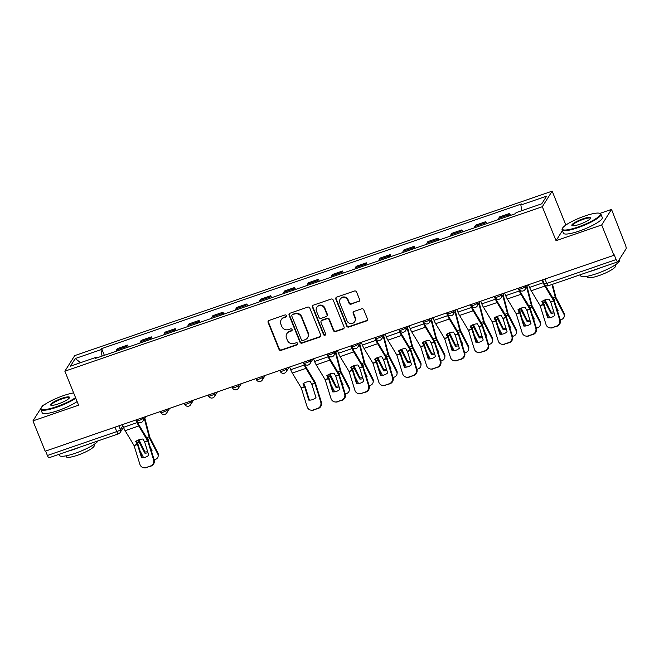 <?xml version="1.0" encoding="UTF-8"?>
<svg xmlns="http://www.w3.org/2000/svg" width="659" height="659" viewBox="0 0 659 659"><rect width="100%" height="100%" fill="white"/><g stroke="black" fill="none" stroke-linecap="round" stroke-linejoin="round"><path stroke-width="0.99" d="M286.459 315.636A1.153 1.087 -147.7 0 0 284.985 314.953L269.012 320.455A1.647 1.557 -147.7 0 0 268.114 322.465L278.988 349.385A1.647 1.557 -147.7 0 0 281.096 350.366L297.069 344.863A1.153 1.087 -147.7 0 0 297.695 343.454A1.153 1.087 -147.7 0 0 296.221 342.771L294.153 343.479A5.264 4.984 -147.7 0 1 287.406 340.357L286.5 338.108A5.264 4.984 -147.7 0 1 289.383 331.666L291.443 330.958A1.153 1.087 -147.7 0 0 292.077 329.549A1.153 1.087 -147.7 0 0 290.603 328.857L288.535 329.574A5.264 4.984 -147.7 0 1 281.788 326.444L280.882 324.203A5.264 4.984 -147.7 0 1 283.757 317.753L285.825 317.045A1.153 1.087 -147.7 0 0 286.459 315.636M358.718 301.558A1.647 1.557 -147.7 0 0 359.616 299.548L356.568 291.995A1.647 1.557 -147.7 0 0 354.46 291.014L336.724 297.127A1.647 1.557 -147.7 0 0 335.826 299.137L346.7 326.065A1.647 1.557 -147.7 0 0 348.809 327.037L366.544 320.933A1.647 1.557 -147.7 0 0 367.442 318.915L363.76 309.796A1.647 1.557 -147.7 0 0 361.651 308.816L354.064 311.427A1.647 1.557 -147.7 0 0 353.166 313.445L354.987 317.967A4.399 4.168 -147.7 0 1 350.629 323.553A4.399 4.168 -147.7 0 1 346.947 320.735L339.789 303.016A4.399 4.168 -147.7 0 1 344.146 297.431A4.399 4.168 -147.7 0 1 347.828 300.24L349.023 303.198A1.647 1.557 -147.7 0 0 351.132 304.178L359.007 301.105A1.647 1.557 -147.7 0 0 359.633 300.702M542.316 206.712L556.048 240.692L601.683 224.974L613.933 255.297L45.199 451.217L32.95 420.895L78.586 405.178L64.854 371.198L542.316 206.712L552.16 191.143L74.698 355.621L64.854 371.198M309.821 308.099A1.647 1.557 -147.7 0 0 307.712 307.119L289.976 313.231A1.647 1.557 -147.7 0 0 289.079 315.241L299.96 342.161A1.647 1.557 -147.7 0 0 302.061 343.141L319.804 337.029A1.647 1.557 -147.7 0 0 320.702 335.019L309.821 308.099M313.354 305.175L331.09 299.071A1.647 1.557 -147.7 0 1 333.199 300.043L344.072 326.971A1.647 1.557 -147.7 0 1 343.174 328.981L335.579 331.592A1.647 1.557 -147.7 0 1 333.479 330.62L329.063 319.697A1.647 1.557 -147.7 0 0 326.955 318.725L321.921 320.455A1.647 1.557 -147.7 0 0 321.024 322.473L325.612 333.833A1.153 1.087 -147.7 0 1 324.475 335.299A1.153 1.087 -147.7 0 1 323.511 334.558L312.457 307.193A1.647 1.557 -147.7 0 1 313.354 305.175M601.683 224.974L611.519 209.397L625.391 244.901A3.353 0.857 71 0 1 626.05 248.855L617.928 261.705A3.353 0.857 71 0 1 617.788 261.821L548.42 285.718A3.353 0.857 -109 0 1 546.756 283.461L616.124 259.564A3.353 0.857 71 0 0 617.788 261.821M44.392 404.766L42.794 405.318L32.95 420.895M565.859 225.057L552.16 191.143M611.519 209.397L599.847 213.417M613.933 255.297L614.221 254.844L616.124 259.564M49.203 457.626A3.353 0.857 -109 0 1 49.063 457.75A3.353 0.857 -109 0 1 47.399 455.484L116.767 431.587A3.353 0.651 -22 0 0 120.399 429.627L122.846 425.763M45.611 451.077L47.399 455.484M126.281 347.763A7.702 1.969 -109 0 1 126.569 346.486L116.462 349.97A7.702 1.969 71 0 0 116.173 351.239M116.462 349.97L117.335 348.586L127.442 345.102L128.241 347.087M126.569 346.486L127.442 345.102M152.13 338.858L151.331 336.873L141.224 340.357L140.351 341.741A7.702 1.969 71 0 0 140.062 343.009M150.17 339.533A7.702 1.969 -109 0 1 150.458 338.256L151.331 336.873M176.019 330.629L175.22 328.643L165.112 332.128L164.239 333.512A7.702 1.969 71 0 0 163.951 334.78M174.058 331.304A7.702 1.969 -109 0 1 174.347 330.027L175.22 328.643M199.908 322.399L199.109 320.414L189.001 323.898L188.128 325.282A7.702 1.969 71 0 0 187.84 326.551M197.947 323.075A7.702 1.969 -109 0 1 198.235 321.798L199.109 320.414M223.796 314.17L222.997 312.185L212.89 315.669L212.017 317.053A7.702 1.969 71 0 0 211.728 318.322M221.836 314.845A7.702 1.969 -109 0 1 222.124 313.569L222.997 312.185M247.685 305.941L246.886 303.956L236.779 307.44L235.906 308.824A7.702 1.969 71 0 0 235.617 310.092M245.725 306.616A7.702 1.969 -109 0 1 246.013 305.339L246.886 303.956M271.574 297.711L270.775 295.726L260.667 299.211L259.794 300.595A7.702 1.969 71 0 0 259.506 301.863M269.613 298.387A7.702 1.969 -109 0 1 269.902 297.11L270.775 295.726M295.463 289.482L294.664 287.497L284.556 290.981L283.683 292.365A7.702 1.969 71 0 0 283.395 293.634M293.502 290.158A7.702 1.969 -109 0 1 293.79 288.881L294.664 287.497M319.351 281.253L318.552 279.268L308.445 282.752L307.572 284.136A7.702 1.969 71 0 0 307.283 285.405M317.391 281.928A7.702 1.969 -109 0 1 317.679 280.652L318.552 279.268M343.24 273.024L342.441 271.038L332.334 274.523L331.461 275.907A7.702 1.969 71 0 0 331.172 277.175M341.28 273.699A7.702 1.969 -109 0 1 341.568 272.422L342.441 271.038M367.129 264.794L366.33 262.809L356.222 266.294L355.349 267.678A7.702 1.969 71 0 0 355.061 268.946M365.168 265.47A7.702 1.969 -109 0 1 365.457 264.193L366.33 262.809M391.018 256.565L390.219 254.58L380.111 258.064L379.238 259.448A7.702 1.969 71 0 0 378.95 260.717M389.057 257.241A7.702 1.969 -109 0 1 389.345 255.964L390.219 254.58M414.906 248.336L414.107 246.351L404 249.835L403.127 251.219A7.702 1.969 71 0 0 402.838 252.488M412.946 249.011A7.702 1.969 -109 0 1 413.234 247.735L414.107 246.351M438.795 240.107L437.996 238.121L427.889 241.606L427.016 242.99A7.702 1.969 71 0 0 426.727 244.258M436.835 240.782A7.702 1.969 -109 0 1 437.123 239.505L437.996 238.121M462.684 231.877L461.885 229.892L451.777 233.377L450.904 234.761A7.702 1.969 71 0 0 450.616 236.029M460.723 232.553A7.702 1.969 -109 0 1 461.012 231.276L461.885 229.892M486.573 223.648L485.774 221.663L475.666 225.147L474.793 226.531A7.702 1.969 71 0 0 474.505 227.8M484.612 224.324A7.702 1.969 -109 0 1 484.9 223.047L485.774 221.663M510.461 215.419L509.662 213.434L499.555 216.918L498.682 218.302A7.702 1.969 71 0 0 498.393 219.571M508.501 216.094A7.702 1.969 -109 0 1 508.789 214.818L509.662 213.434M96.7 357.952L96.156 357.302L70.431 366.165L75.25 358.537L100.975 349.674L102.046 356.107M521.796 210.674L520.857 205.031L521.533 203.96L101.651 348.611L100.975 349.674M520.857 205.031L546.583 196.168L541.764 203.796L516.038 212.659L515.363 213.722L95.481 358.372L96.156 357.302M556.048 240.692L562.407 230.625M104.353 355.316L101.651 348.611M75.25 358.537L80.555 362.681M286.492 316.369A1.153 1.087 -147.7 0 1 286.113 316.592L284.045 317.3A5.264 4.984 -147.7 0 0 281.533 319.277L281.245 319.73M286.863 333.643L287.151 333.19A5.264 4.984 -147.7 0 1 289.663 331.213L291.731 330.505A1.153 1.087 -147.7 0 0 292.11 330.274M268.386 320.859A1.647 1.557 -147.7 0 0 268.402 322.012L279.276 348.932A1.647 1.557 -147.7 0 0 281.385 349.913L297.357 344.41A1.153 1.087 -147.7 0 0 297.728 344.187M289.359 313.635A1.647 1.557 -147.7 0 0 289.367 314.788L300.24 341.708A1.647 1.557 -147.7 0 0 302.349 342.688L320.085 336.576A1.647 1.557 -147.7 0 0 320.711 336.172M292.481 314.755A1.153 1.087 -147.7 0 0 291.846 316.163L301.394 339.797A1.153 1.087 -147.7 0 0 302.868 340.481L305.051 339.731A5.264 4.984 -147.7 0 0 307.926 333.289L301.402 317.136A5.264 4.984 -147.7 0 0 294.655 314.005L292.769 314.302A1.153 1.087 -147.7 0 0 292.217 314.73L291.929 315.183M307.564 337.754L307.852 337.301A5.264 4.984 -147.7 0 0 308.214 332.828L307.926 333.289M292.769 314.302L294.944 313.552A5.264 4.984 -147.7 0 1 301.69 316.682L308.214 332.828M321.139 321.073L321.419 320.62A1.647 1.557 -147.7 0 1 322.21 320.002L327.243 318.264A1.647 1.557 -147.7 0 1 329.352 319.244L333.759 330.167A1.647 1.557 -147.7 0 0 335.868 331.139L343.463 328.528A1.647 1.557 -147.7 0 0 344.08 328.124M312.728 305.578A1.647 1.557 -147.7 0 0 312.737 306.74L323.8 334.105A1.153 1.087 -147.7 0 0 325.653 334.566M324.483 308.371A4.399 4.168 -147.7 0 0 316.748 307.407A4.399 4.168 -147.7 0 0 316.444 311.139L318.972 317.383A1.647 1.557 -147.7 0 0 321.073 318.363L326.114 316.625A1.647 1.557 -147.7 0 0 327.012 314.615L324.483 308.371L324.772 307.918A4.399 4.168 -147.7 0 0 317.037 306.954L316.748 307.407M326.897 316.007L327.185 315.554A1.647 1.557 -147.7 0 0 327.301 314.162L327.012 314.615M324.772 307.918L327.301 314.162M340.093 299.277L340.373 298.824A4.399 4.168 -147.7 0 1 348.117 299.787L349.311 302.745A1.647 1.557 -147.7 0 0 351.42 303.725L359.007 301.105M354.69 321.699L354.979 321.246A4.399 4.168 -147.7 0 0 355.275 317.514L354.987 317.967M353.438 311.831A1.647 1.557 -147.7 0 0 353.446 312.992L355.275 317.514M336.106 297.53A1.647 1.557 -147.7 0 0 336.115 298.684L346.988 325.604A1.647 1.557 -147.7 0 0 349.097 326.584L366.832 320.472A1.647 1.557 -147.7 0 0 367.458 320.068M138.958 439.767L144.955 451.967L144.856 453.153L139.238 442.321A2.512 0.643 -109 0 1 138.925 441.629A2.512 0.643 -109 0 1 138.538 440.467L138.406 439.965M144.815 418.053L149.865 437.403L157.863 452.832A5.025 4.209 4.8 0 1 158.275 454.834L158.176 456.02A5.025 4.209 -175.2 0 0 157.765 454.018L157.863 452.832M144.387 418.72L149.107 436.826A2.512 0.643 71 0 0 149.494 437.996A2.512 0.643 71 0 0 149.807 438.68L157.765 454.018M151.463 451.135A10.387 8.691 -175.2 0 0 152.056 450.674L150.227 447.156M144.931 434.874L144.749 434.19A10.387 9.613 120.8 0 0 144.51 434.182M158.176 456.02A5.025 4.209 -175.2 0 1 155.195 459.504L154.173 459.858M144.856 453.153A10.387 8.691 -175.2 0 0 147.995 452.749M139.972 450.69L143.58 457.651M144.955 451.967A10.387 8.691 -175.2 0 0 147.657 451.67M151.175 450.212A10.387 8.691 -175.2 0 0 151.644 449.883M144.659 442.008L142.904 439.034A10.387 7.702 178 0 0 138.991 439.751A10.387 7.702 178 0 0 135.705 441.514L137.426 444.388L141.561 457.717A10.387 9.967 96.4 0 0 148.761 455.237L144.659 442.008L147.723 440.953L153.531 459.685L154.14 459.751A5.025 4.827 96.4 0 1 151.026 466.102L150.417 466.037A5.025 4.827 -83.6 0 0 153.531 459.685M136.009 419.931L137.105 422.633A8.378 2.142 71 0 0 138.736 425.978L147.723 440.953M137.064 421.027L137.476 422.04A6.195 1.582 71 0 0 138.687 424.52L147.567 439.256A2.512 0.643 -109 0 1 148.061 440.261A2.512 0.643 -109 0 1 148.333 441.019L154.14 459.751M122.385 424.627L123.472 427.329A8.378 2.142 71 0 0 125.111 430.673L134.057 445.55L139.906 464.381A5.025 4.827 -83.6 0 0 145.977 467.569L150.417 466.037M142.155 457.741L138.069 444.553A2.512 0.643 71 0 0 137.797 443.795A2.512 0.643 71 0 0 137.311 442.79L136.281 441.093M145.977 467.569L151.026 466.102M146.586 467.635A5.025 4.827 96.4 0 1 144.543 467.857L143.934 467.791M73.619 392.896A20.437 3.962 -22 0 0 63.569 395.581A20.437 3.962 -22 0 0 41.196 407.905A20.437 3.962 -22 0 0 56.567 406.661A20.437 3.962 -22 0 0 75.53 397.624M75.769 398.217A20.94 4.061 158 0 1 56.666 407.254A20.94 4.061 158 0 1 40.833 409.42A20.94 4.061 158 0 1 40.916 408.522L41.196 407.905M58.313 403.893A10.214 1.977 158 0 1 50.924 405.236A10.214 1.977 158 0 1 61.814 398.349A10.214 1.977 158 0 1 69.5 397.731A10.214 1.977 158 0 1 58.313 403.893M69.286 398.077A9.712 1.886 -22 0 0 69.261 397.937A9.712 1.886 -22 0 0 61.913 398.942A9.712 1.886 -22 0 0 51.245 405.219A9.712 1.886 -22 0 0 51.32 405.334M98.067 440.863A20.94 4.061 158 0 1 75.258 453.268A20.94 4.061 158 0 1 59.425 455.443L58.98 454.331M79.706 447.189A20.94 4.061 158 0 1 73.717 449.463A20.94 4.061 158 0 1 68.075 451.201M93.875 444.561L94.237 445.451A15.075 2.924 158 0 1 77.68 455.188A15.075 2.924 158 0 1 66.279 456.745L65.916 455.855M77.128 401.57A20.94 4.061 158 0 1 58.017 410.606A20.94 4.061 158 0 1 42.192 412.773L40.833 409.42M577.828 227.091A20.437 3.962 -22 0 0 599.608 213.327A20.437 3.962 -22 0 0 584.821 216.012A20.437 3.962 -22 0 0 562.457 228.335A20.437 3.962 -22 0 0 577.828 227.091M599.608 213.327L600.242 213.574A20.94 4.061 158 0 1 600.926 214.167A20.94 4.061 158 0 1 577.927 227.684A20.94 4.061 158 0 1 562.094 229.851A20.94 4.061 158 0 1 562.176 228.953L562.457 228.335M579.574 224.324A10.214 1.977 158 0 1 572.185 225.666A10.214 1.977 158 0 1 583.075 218.78A10.214 1.977 158 0 1 590.761 218.162A10.214 1.977 158 0 1 579.574 224.324M590.546 218.508A9.712 1.886 -22 0 0 590.522 218.368A9.712 1.886 -22 0 0 583.174 219.373A9.712 1.886 -22 0 0 572.498 225.65A9.712 1.886 -22 0 0 572.572 225.765M619.271 259.58L619.518 260.181A20.94 4.061 158 0 1 596.519 273.699A20.94 4.061 158 0 1 580.686 275.874L580.241 274.762M600.959 267.62A20.94 4.061 158 0 1 594.978 269.893A20.94 4.061 158 0 1 589.335 271.632M615.135 264.992L615.498 265.882A15.075 2.924 158 0 1 598.94 275.619A15.075 2.924 158 0 1 587.54 277.184L587.177 276.286M600.926 214.167L602.277 217.519A20.94 4.061 158 0 1 579.277 231.037A20.94 4.061 158 0 1 563.453 233.204L562.094 229.851M330.06 373.925L336.065 386.133L335.966 387.319L330.348 376.487A2.512 0.643 -109 0 1 330.035 375.795A2.512 0.643 -109 0 1 329.648 374.633L329.516 374.131M335.925 352.219L340.975 371.569L348.973 386.998A5.025 4.209 4.8 0 1 349.385 388.999L349.286 390.186A5.025 4.209 -175.2 0 0 348.866 388.184L348.973 386.998M335.497 352.886L340.217 370.992A2.512 0.643 71 0 0 340.604 372.154A2.512 0.643 71 0 0 340.917 372.846L348.866 388.184M342.573 385.301A10.387 8.691 -175.2 0 0 343.166 384.84L341.337 381.314M336.032 369.04L335.859 368.356A10.387 9.613 120.8 0 0 335.612 368.34M349.286 390.186A5.025 4.209 -175.2 0 1 346.304 393.67L345.275 394.024M335.966 387.319A10.387 8.691 -175.2 0 0 339.097 386.915M331.082 384.848L334.69 391.817M336.065 386.133A10.387 8.691 -175.2 0 0 338.767 385.836M342.285 384.378A10.387 8.691 -175.2 0 0 342.754 384.049M353.949 365.696L359.954 377.904L359.855 379.09L354.237 368.257A2.512 0.643 -109 0 1 353.924 367.565A2.512 0.643 -109 0 1 353.537 366.404L353.405 365.902M359.814 343.99L364.864 363.34L372.862 378.768A5.025 4.209 4.8 0 1 373.274 380.77L373.175 381.956A5.025 4.209 -175.2 0 0 372.755 379.955L372.862 378.768M359.386 344.657L364.106 362.763A2.512 0.643 71 0 0 364.493 363.925A2.512 0.643 71 0 0 364.806 364.616L372.755 379.955M366.462 377.072A10.387 8.691 -175.2 0 0 367.055 376.61L365.226 373.085M359.921 360.811L359.748 360.127A10.387 9.613 120.8 0 0 359.501 360.111M373.175 381.956A5.025 4.209 -175.2 0 1 370.193 385.441L369.164 385.795M359.855 379.09A10.387 8.691 -175.2 0 0 362.985 378.686M354.97 376.618L358.578 383.587M359.954 377.904A10.387 8.691 -175.2 0 0 362.656 377.607M366.173 376.149A10.387 8.691 -175.2 0 0 366.643 375.819M377.838 357.466L383.843 369.674L383.744 370.86L378.126 360.028A2.512 0.643 -109 0 1 377.813 359.336A2.512 0.643 -109 0 1 377.426 358.175L377.294 357.672M383.703 335.761L388.752 355.11L396.751 370.539A5.025 4.209 4.8 0 1 397.163 372.541L397.064 373.727A5.025 4.209 -175.2 0 0 396.644 371.725L396.751 370.539M383.274 336.428L387.994 354.534A2.512 0.643 71 0 0 388.373 355.695A2.512 0.643 71 0 0 388.695 356.387L396.644 371.725M390.35 368.842A10.387 8.691 -175.2 0 0 390.944 368.381L389.115 364.855M383.81 352.581L383.637 351.898A10.387 9.613 120.8 0 0 383.39 351.881M397.064 373.727A5.025 4.209 -175.2 0 1 394.074 377.212L393.052 377.566M383.744 370.86A10.387 8.691 -175.2 0 0 386.874 370.457M378.859 368.389L382.467 375.358M383.843 369.674A10.387 8.691 -175.2 0 0 386.545 369.378M390.062 367.92A10.387 8.691 -175.2 0 0 390.532 367.59M401.726 349.237L407.732 361.445L407.633 362.631L402.015 351.799A2.512 0.643 -109 0 1 401.702 351.107A2.512 0.643 -109 0 1 401.315 349.945L401.183 349.443M407.591 327.531L412.641 346.881L420.64 362.31A5.025 4.209 4.8 0 1 421.052 364.312L420.953 365.498A5.025 4.209 -175.2 0 0 420.533 363.496L420.64 362.31M407.163 328.198L411.875 346.304A2.512 0.643 71 0 0 412.262 347.466A2.512 0.643 71 0 0 412.583 348.158L420.533 363.496M414.239 360.613A10.387 8.691 -175.2 0 0 414.832 360.152L413.004 356.626M407.699 344.352L407.526 343.668A10.387 9.613 120.8 0 0 407.278 343.652M420.953 365.498A5.025 4.209 -175.2 0 1 417.963 368.982L416.941 369.337M407.633 362.631A10.387 8.691 -175.2 0 0 410.763 362.228M402.748 360.16L406.356 367.129M407.732 361.445A10.387 8.691 -175.2 0 0 410.425 361.148M413.951 359.69A10.387 8.691 -175.2 0 0 414.42 359.361M425.615 341.008L431.62 353.216L431.521 354.402L425.903 343.57A2.512 0.643 -109 0 1 425.59 342.878A2.512 0.643 -109 0 1 425.203 341.708L425.071 341.214M431.48 319.302L436.53 338.652L444.52 354.081A5.025 4.209 4.8 0 1 444.94 356.082L444.841 357.269A5.025 4.209 -175.2 0 0 444.421 355.267L444.52 354.081M431.052 319.969L435.764 338.075A2.512 0.643 71 0 0 436.151 339.237A2.512 0.643 71 0 0 436.472 339.929L444.421 355.267M438.128 352.384A10.387 8.691 -175.2 0 0 438.721 351.922L436.892 348.397M431.587 336.123L431.414 335.439A10.387 9.613 120.8 0 0 431.167 335.423M444.841 357.269A5.025 4.209 -175.2 0 1 441.851 360.753L440.83 361.107M431.521 354.402A10.387 8.691 -175.2 0 0 434.652 353.998M426.628 351.931L430.245 358.9M431.62 353.216A10.387 8.691 -175.2 0 0 434.314 352.919M437.84 351.461A10.387 8.691 -175.2 0 0 438.309 351.132M449.504 332.779L455.509 344.986L455.41 346.173L449.792 335.34A2.512 0.643 -109 0 1 449.479 334.648A2.512 0.643 -109 0 1 449.092 333.479L448.96 332.984M455.369 311.073L460.419 330.423L468.409 345.851A5.025 4.209 4.8 0 1 468.829 347.853L468.73 349.039A5.025 4.209 -175.2 0 0 468.31 347.038L468.409 345.851M454.941 311.74L459.652 329.846A2.512 0.643 71 0 0 460.04 331.007A2.512 0.643 71 0 0 460.361 331.699L468.31 347.038M462.017 344.155A10.387 8.691 -175.2 0 0 462.61 343.693L460.781 340.168M455.476 327.894L455.295 327.21A10.387 9.613 120.8 0 0 455.056 327.193M468.73 349.039A5.025 4.209 -175.2 0 1 465.74 352.524L464.719 352.878M455.41 346.173A10.387 8.691 -175.2 0 0 458.54 345.769M450.517 343.701L454.133 350.67M455.509 344.986A10.387 8.691 -175.2 0 0 458.203 344.69M461.728 343.232A10.387 8.691 -175.2 0 0 462.198 342.902M473.393 324.549L479.398 336.757L479.299 337.943L473.681 327.111A2.512 0.643 -109 0 1 473.368 326.419A2.512 0.643 -109 0 1 472.981 325.249L472.849 324.755M479.25 302.843L484.307 322.193L492.298 337.622A5.025 4.209 4.8 0 1 492.718 339.624L492.619 340.81A5.025 4.209 -175.2 0 0 492.199 338.808L492.298 337.622M478.829 303.511L483.541 321.617A2.512 0.643 71 0 0 483.928 322.778A2.512 0.643 71 0 0 484.25 323.47L492.199 338.808M485.905 335.925A10.387 8.691 -175.2 0 0 486.499 335.464L484.67 331.938M479.365 319.664L479.184 318.981A10.387 9.613 120.8 0 0 478.945 318.964M492.619 340.81A5.025 4.209 -175.2 0 1 489.629 344.295L488.607 344.649M479.299 337.943A10.387 8.691 -175.2 0 0 482.429 337.54M474.406 335.472L478.022 342.441M479.398 336.757A10.387 8.691 -175.2 0 0 482.091 336.461M485.617 335.003A10.387 8.691 -175.2 0 0 486.087 334.673M497.281 316.32L503.287 328.528L503.188 329.714L497.57 318.882A2.512 0.643 -109 0 1 497.257 318.19A2.512 0.643 -109 0 1 496.87 317.02L496.738 316.526M503.138 294.614L508.196 313.964L516.186 329.393A5.025 4.209 4.8 0 1 516.607 331.395L516.508 332.581A5.025 4.209 -175.2 0 0 516.088 330.579L516.186 329.393M502.718 295.281L507.43 313.387A2.512 0.643 71 0 0 507.817 314.549A2.512 0.643 71 0 0 508.138 315.241L516.088 330.579M509.794 327.696A10.387 8.691 -175.2 0 0 510.387 327.235L508.559 323.709M503.254 311.435L503.072 310.751A10.387 9.613 120.8 0 0 502.833 310.735M516.508 332.581A5.025 4.209 -175.2 0 1 513.518 336.065L512.496 336.419M503.188 329.714A10.387 8.691 -175.2 0 0 506.318 329.311M498.295 327.243L501.911 334.212M503.287 328.528A10.387 8.691 -175.2 0 0 505.98 328.231M509.506 326.773A10.387 8.691 -175.2 0 0 509.975 326.444M521.17 308.091L527.175 320.299L527.076 321.485L521.458 310.653A2.512 0.643 -109 0 1 521.145 309.961A2.512 0.643 -109 0 1 520.758 308.791L520.626 308.297M527.027 286.385L532.085 305.735L540.075 321.164A5.025 4.209 4.8 0 1 540.495 323.165L540.388 324.352A5.025 4.209 -175.2 0 0 539.976 322.35L540.075 321.164M526.607 287.052L531.319 305.158A2.512 0.643 71 0 0 531.706 306.32A2.512 0.643 71 0 0 532.027 307.012L539.976 322.35M533.683 319.467A10.387 8.691 -175.2 0 0 534.276 319.005L532.447 315.48M527.142 303.206L526.961 302.522A10.387 9.613 120.8 0 0 526.722 302.506M540.388 324.352A5.025 4.209 -175.2 0 1 537.406 327.836L536.385 328.19M527.076 321.485A10.387 8.691 -175.2 0 0 530.207 321.081M522.183 319.014L525.8 325.974M527.175 320.299A10.387 8.691 -175.2 0 0 529.869 320.002M533.395 318.544A10.387 8.691 -175.2 0 0 533.864 318.215M311.88 384.403L310.125 381.429A10.387 7.702 178 0 0 306.213 382.146A10.387 7.702 178 0 0 302.926 383.909L304.647 386.784L308.783 400.112A10.387 9.967 96.4 0 0 315.982 397.632L311.88 384.403L314.944 383.349L320.752 402.081L321.361 402.147A5.025 4.827 96.4 0 1 318.239 408.498L317.638 408.432A5.025 4.827 -83.6 0 0 320.752 402.081M303.231 362.326L304.318 365.028A8.378 2.142 71 0 0 305.957 368.373L314.944 383.349M304.285 363.422L304.697 364.435A6.195 1.582 71 0 0 305.9 366.915L314.788 381.652A2.512 0.643 -109 0 1 315.274 382.657A2.512 0.643 -109 0 1 315.546 383.414L321.361 402.147M289.606 367.022L290.693 369.724A8.378 2.142 71 0 0 292.324 373.068L301.278 387.945L307.119 406.776A5.025 4.827 -83.6 0 0 313.198 409.956L317.638 408.432M309.376 400.137L305.29 386.948A2.512 0.643 71 0 0 305.018 386.19A2.512 0.643 71 0 0 304.524 385.185L303.502 383.489M313.198 409.956L318.239 408.498M313.799 410.03A5.025 4.827 96.4 0 1 311.765 410.252L311.155 410.186M335.769 376.174L334.014 373.2A10.387 7.702 178 0 0 330.101 373.917A10.387 7.702 178 0 0 326.815 375.679L328.536 378.554L332.671 391.883A10.387 9.967 96.4 0 0 339.871 389.403L335.769 376.174L338.833 375.119L344.641 393.851L345.25 393.917A5.025 4.827 96.4 0 1 342.128 400.268L341.527 400.202A5.025 4.827 -83.6 0 0 344.641 393.851M327.119 354.097L328.207 356.799A8.378 2.142 71 0 0 329.846 360.143L338.833 375.119M328.174 355.193L328.586 356.206A6.195 1.582 71 0 0 329.788 358.685L338.677 373.422A2.512 0.643 -109 0 1 339.163 374.427A2.512 0.643 -109 0 1 339.434 375.185L345.25 393.917M313.495 358.793L314.582 361.494A8.378 2.142 71 0 0 316.213 364.839L325.167 379.716L331.007 398.547A5.025 4.827 -83.6 0 0 337.087 401.726L341.527 400.202M333.265 391.907L329.179 378.719A2.512 0.643 71 0 0 328.907 377.961A2.512 0.643 71 0 0 328.413 376.956L327.391 375.259M337.087 401.726L342.128 400.268M337.688 401.801A5.025 4.827 96.4 0 1 335.653 402.023L335.044 401.957M359.657 367.944L357.903 364.971A10.387 7.702 178 0 0 353.99 365.687A10.387 7.702 178 0 0 350.703 367.45L352.425 370.325L356.56 383.653A10.387 9.967 96.4 0 0 363.76 381.174L359.657 367.944L362.722 366.89L368.529 385.622L369.139 385.688A5.025 4.827 96.4 0 1 366.017 392.039L365.416 391.973A5.025 4.827 -83.6 0 0 368.529 385.622M351.008 345.868L352.095 348.57A8.378 2.142 71 0 0 353.735 351.914L362.722 366.89M352.063 346.964L352.474 347.977A6.195 1.582 71 0 0 353.677 350.456L362.565 365.193A2.512 0.643 -109 0 1 363.051 366.198A2.512 0.643 -109 0 1 363.323 366.956L369.139 385.688M337.383 350.563L338.471 353.265A8.378 2.142 71 0 0 340.102 356.61L349.056 371.487L354.896 390.317A5.025 4.827 -83.6 0 0 360.975 393.497L365.416 391.973M357.153 383.678L353.067 370.49A2.512 0.643 71 0 0 352.796 369.732A2.512 0.643 71 0 0 352.301 368.727L351.28 367.03M360.975 393.497L366.017 392.039M361.577 393.571A5.025 4.827 96.4 0 1 359.542 393.794L358.933 393.728M383.546 359.715L381.792 356.741A10.387 7.702 178 0 0 377.879 357.458A10.387 7.702 178 0 0 374.592 359.221L376.314 362.096L380.449 375.424A10.387 9.967 96.4 0 0 387.649 372.945L383.546 359.715L386.602 358.661L392.418 377.393L393.028 377.459A5.025 4.827 96.4 0 1 389.906 383.81L389.304 383.744A5.025 4.827 -83.6 0 0 392.418 377.393M374.897 337.639L375.984 340.341A8.378 2.142 71 0 0 377.623 343.685L386.602 358.661M375.951 338.734L376.363 339.747A6.195 1.582 71 0 0 377.566 342.227L386.454 356.964A2.512 0.643 -109 0 1 386.94 357.969A2.512 0.643 -109 0 1 387.212 358.727L393.028 377.459M361.272 342.334L362.359 345.036A8.378 2.142 71 0 0 363.99 348.38L372.945 363.257L378.785 382.088A5.025 4.827 -83.6 0 0 384.856 385.268L389.304 383.744M381.042 375.449L376.956 362.261A2.512 0.643 71 0 0 376.684 361.503A2.512 0.643 71 0 0 376.19 360.498L375.169 358.801M384.856 385.268L389.906 383.81M385.466 385.342A5.025 4.827 96.4 0 1 383.423 385.564L382.821 385.499M407.435 351.486L405.68 348.512A10.387 7.702 178 0 0 401.768 349.229A10.387 7.702 178 0 0 398.481 350.992L400.202 353.867L404.338 367.195A10.387 9.967 96.4 0 0 411.537 364.715L407.435 351.486L410.491 350.431L416.307 369.164L416.908 369.229A5.025 4.827 96.4 0 1 413.794 375.581L413.193 375.515A5.025 4.827 -83.6 0 0 416.307 369.164M398.786 329.409L399.873 332.111A8.378 2.142 71 0 0 401.512 335.456L410.491 350.431M399.84 330.505L400.252 331.518A6.195 1.582 71 0 0 401.455 333.998L410.343 348.735A2.512 0.643 -109 0 1 410.829 349.74A2.512 0.643 -109 0 1 411.101 350.497L416.908 369.229M385.153 334.105L386.248 336.807A8.378 2.142 71 0 0 387.879 340.151L396.833 355.028L402.674 373.859A5.025 4.827 -83.6 0 0 408.745 377.039L413.193 375.515M404.931 367.22L400.845 354.031A2.512 0.643 71 0 0 400.573 353.273A2.512 0.643 71 0 0 400.079 352.268L399.057 350.572M408.745 377.039L413.794 375.581M409.354 377.113A5.025 4.827 96.4 0 1 407.311 377.335L406.71 377.269M431.324 343.257L429.569 340.283A10.387 7.702 178 0 0 425.656 341A10.387 7.702 178 0 0 422.37 342.762L424.091 345.637L428.226 358.966A10.387 9.967 96.4 0 0 435.426 356.486L431.324 343.257L434.38 342.202L440.196 360.934L440.797 361A5.025 4.827 96.4 0 1 437.683 367.351L437.082 367.285A5.025 4.827 -83.6 0 0 440.196 360.934M422.674 321.18L423.762 323.882A8.378 2.142 71 0 0 425.401 327.226L434.38 342.202M423.729 322.276L424.132 323.289A6.195 1.582 71 0 0 425.343 325.768L434.232 340.505A2.512 0.643 -109 0 1 434.718 341.51A2.512 0.643 -109 0 1 434.989 342.268L440.797 361M409.041 325.875L410.137 328.569A8.378 2.142 71 0 0 411.768 331.922L420.722 346.799L426.562 365.63A5.025 4.827 -83.6 0 0 432.634 368.809L437.082 367.285M428.82 358.99L424.734 345.802A2.512 0.643 71 0 0 424.462 345.044A2.512 0.643 71 0 0 423.968 344.039L422.946 342.342M432.634 368.809L437.683 367.351M433.243 368.883A5.025 4.827 96.4 0 1 431.2 369.106L430.599 369.04M455.212 335.027L453.458 332.054A10.387 7.702 178 0 0 449.545 332.77A10.387 7.702 178 0 0 446.258 334.533L447.98 337.408L452.115 350.736A10.387 9.967 96.4 0 0 459.315 348.257L455.212 335.027L458.269 333.973L464.084 352.705L464.686 352.771A5.025 4.827 96.4 0 1 461.572 359.122L460.962 359.056A5.025 4.827 -83.6 0 0 464.084 352.705M446.563 312.951L447.65 315.653A8.378 2.142 71 0 0 449.29 318.997L458.269 333.973M447.618 314.046L448.021 315.06A6.195 1.582 71 0 0 449.232 317.539L458.12 332.276A2.512 0.643 -109 0 1 458.606 333.281A2.512 0.643 -109 0 1 458.878 334.039L464.686 352.771M432.93 317.646L434.026 320.34A8.378 2.142 71 0 0 435.657 323.693L444.611 338.569L450.451 357.4A5.025 4.827 -83.6 0 0 456.522 360.58L460.962 359.056M452.708 350.761L448.622 337.573A2.512 0.643 71 0 0 448.351 336.815A2.512 0.643 71 0 0 447.856 335.81L446.835 334.113M456.522 360.58L461.572 359.122M457.132 360.654A5.025 4.827 96.4 0 1 455.089 360.877L454.488 360.811M479.101 326.798L477.347 323.824A10.387 7.702 178 0 0 473.434 324.541A10.387 7.702 178 0 0 470.147 326.304L471.902 329.278L476.004 342.507A10.387 9.967 96.4 0 0 483.204 340.028L479.101 326.798L482.157 325.744L487.973 344.476L488.574 344.542A5.025 4.827 96.4 0 1 485.461 350.893L484.851 350.827A5.025 4.827 -83.6 0 0 487.973 344.476M470.452 304.722L471.539 307.423A8.378 2.142 71 0 0 473.178 310.768L482.157 325.744M471.506 305.817L471.91 306.83A6.195 1.582 71 0 0 473.121 309.31L482.009 324.047A2.512 0.643 -109 0 1 482.495 325.052A2.512 0.643 -109 0 1 482.767 325.81L488.574 344.542M456.819 309.417L457.914 312.111A8.378 2.142 71 0 0 459.545 315.463L468.5 330.34L474.34 349.171A5.025 4.827 -83.6 0 0 480.411 352.351L484.851 350.827M476.597 342.532L472.511 329.343A2.512 0.643 71 0 0 472.239 328.586A2.512 0.643 71 0 0 471.745 327.581L470.724 325.884M480.411 352.351L485.461 350.893M481.021 352.425A5.025 4.827 96.4 0 1 478.978 352.647L478.376 352.581M502.99 318.569L501.235 315.595A10.387 7.702 178 0 0 497.323 316.312A10.387 7.702 178 0 0 494.036 318.075L495.79 321.048L499.893 334.278A10.387 9.967 96.4 0 0 507.092 331.798L502.99 318.569L506.046 317.514L511.862 336.247L512.463 336.312A5.025 4.827 96.4 0 1 509.349 342.664L508.74 342.598A5.025 4.827 -83.6 0 0 511.862 336.247M494.341 296.492L495.428 299.194A8.378 2.142 71 0 0 497.067 302.539L506.046 317.514M495.395 297.588L495.799 298.601A6.195 1.582 71 0 0 497.01 301.081L505.898 315.818A2.512 0.643 -109 0 1 506.384 316.822A2.512 0.643 -109 0 1 506.656 317.58L512.463 336.312M480.708 301.188L481.803 303.881A8.378 2.142 71 0 0 483.434 307.234L492.322 321.971L498.229 340.942A5.025 4.827 -83.6 0 0 504.3 344.122L508.74 342.598M500.486 334.302L496.4 321.114A2.512 0.643 71 0 0 496.128 320.356A2.512 0.643 71 0 0 495.634 319.351L494.612 317.654M504.3 344.122L509.349 342.664M504.909 344.196A5.025 4.827 96.4 0 1 502.866 344.418L502.265 344.352M526.879 310.34L525.124 307.366A10.387 7.702 178 0 0 521.211 308.082A10.387 7.702 178 0 0 517.925 309.845L519.679 312.819L523.781 326.048A10.387 9.967 96.4 0 0 530.981 323.569L526.879 310.34L529.935 309.285L535.751 328.017L536.352 328.083A5.025 4.827 96.4 0 1 533.238 334.434L532.629 334.368A5.025 4.827 -83.6 0 0 535.751 328.017M518.229 288.263L519.317 290.965A8.378 2.142 71 0 0 520.956 294.309L529.935 309.285M519.284 289.359L519.687 290.372A6.195 1.582 71 0 0 520.898 292.851L529.787 307.588A2.512 0.643 -109 0 1 530.273 308.593A2.512 0.643 -109 0 1 530.544 309.351L536.352 328.083M504.596 292.958L505.692 295.652A8.378 2.142 71 0 0 507.323 299.005L516.211 313.742L522.117 332.713A5.025 4.827 -83.6 0 0 528.188 335.892L532.629 334.368M524.375 326.073L520.289 312.885A2.512 0.643 71 0 0 520.017 312.127A2.512 0.643 71 0 0 519.523 311.122L518.501 309.417M528.188 335.892L533.238 334.434M528.798 335.966A5.025 4.827 96.4 0 1 526.755 336.189L526.154 336.123M545.059 299.861L551.064 312.069L550.965 313.256L545.347 302.423A2.512 0.643 -109 0 1 545.034 301.731A2.512 0.643 -109 0 1 544.647 300.562L544.515 300.067M552.522 284.309L555.974 297.506L563.964 312.934A5.025 4.209 4.8 0 1 564.384 314.936L564.277 316.122A5.025 4.209 -175.2 0 0 563.865 314.121L563.964 312.934M551.97 284.499L555.207 296.929A2.512 0.643 71 0 0 555.595 298.09A2.512 0.643 71 0 0 555.916 298.782L563.865 314.121M557.572 311.237A10.387 8.691 -175.2 0 0 558.165 310.776L556.336 307.251M551.031 294.977L550.85 294.293A10.387 9.613 120.8 0 0 550.611 294.276M564.277 316.122A5.025 4.209 -175.2 0 1 561.295 319.607L560.274 319.961M550.965 313.256A10.387 8.691 -175.2 0 0 554.095 312.852M546.072 310.784L549.688 317.745M551.064 312.069A10.387 8.691 -175.2 0 0 553.758 311.773M557.283 310.315A10.387 8.691 -175.2 0 0 557.753 309.985M550.759 302.11L549.013 299.137A10.387 7.702 178 0 0 545.1 299.853A10.387 7.702 178 0 0 541.813 301.616L543.568 304.59L547.67 317.819A10.387 9.967 96.4 0 0 554.87 315.34L550.759 302.11L553.824 301.056L559.639 319.788L560.241 319.854A5.025 4.827 96.4 0 1 557.127 326.205L556.517 326.139A5.025 4.827 -83.6 0 0 559.639 319.788M542.118 280.034L543.205 282.727A8.378 2.142 71 0 0 544.845 286.08L553.824 301.056M544.985 284.943L553.675 299.359A2.512 0.643 -109 0 1 554.161 300.364A2.512 0.643 -109 0 1 554.433 301.122L560.241 319.854M528.485 284.729L529.581 287.423A8.378 2.142 71 0 0 531.212 290.776L540.158 305.652L546.006 324.483A5.025 4.827 -83.6 0 0 552.077 327.663L556.517 326.139M548.263 317.844L544.177 304.656A2.512 0.643 71 0 0 543.906 303.898A2.512 0.643 71 0 0 543.411 302.893L542.39 301.188M552.077 327.663L557.127 326.205M552.687 327.737A5.025 4.827 96.4 0 1 550.644 327.96L550.043 327.894M118.867 425.838L120.399 429.627A3.353 3.171 -147.7 0 1 118.571 433.729A3.353 0.857 -109 0 1 118.431 433.853A3.353 0.857 -109 0 1 116.767 431.587L114.979 427.18M484.9 223.047L474.793 226.531M461.012 231.276L450.904 234.761M437.123 239.505L427.016 242.99M413.234 247.735L403.127 251.219M389.345 255.964L379.238 259.448M365.457 264.193L355.349 267.678M341.568 272.422L331.461 275.907M317.679 280.652L307.572 284.136M293.79 288.881L283.683 292.365M269.902 297.11L259.794 300.595M246.013 305.339L235.906 308.824M222.124 313.569L212.017 317.053M198.235 321.798L188.128 325.282M174.347 330.027L164.239 333.512M150.458 338.256L140.351 341.741M508.789 214.818L498.682 218.302M524.976 285.94L525.272 286.681L525.956 285.602M501.087 294.169L501.384 294.911L502.067 293.832M477.198 302.399L477.495 303.14L478.179 302.061M453.31 310.628L453.606 311.369L454.29 310.29M429.421 318.857L429.717 319.599L430.401 318.519M405.532 327.086L405.829 327.828L406.512 326.749M381.643 335.316L381.94 336.057L382.624 334.978M357.755 343.545L358.051 344.286L358.735 343.207M333.866 351.774L334.171 352.516L334.846 351.436M309.977 360.003L310.282 360.745L310.957 359.666M286.088 368.233L286.393 368.974L287.069 367.895M262.2 376.462L262.504 377.203L263.18 376.124M238.311 384.691L238.616 385.433L239.291 384.354M214.422 392.921L214.727 393.662L215.402 392.583M190.533 401.15L190.838 401.891L191.514 400.812M166.645 409.379L166.949 410.12L167.625 409.041M142.756 417.608L143.061 418.35L143.736 417.271M136.528 419.758L136.891 420.656A3.353 0.651 -22 0 0 139.832 420.17A3.353 0.651 -22 0 0 143.061 418.35A3.353 3.171 32.3 0 1 142.83 421.192L145.746 416.579M160.417 411.529L160.78 412.427A3.353 0.651 -22 0 0 163.72 411.941A3.353 0.651 -22 0 0 166.949 410.12A3.353 3.171 32.3 0 1 166.719 412.962L169.635 408.349M184.298 403.3L184.668 404.198A3.353 0.651 -22 0 0 187.609 403.712A3.353 0.651 -22 0 0 190.838 401.891A3.353 3.171 32.3 0 1 190.608 404.733L193.524 400.12M208.186 395.071L208.557 395.968A3.353 0.651 -22 0 0 211.498 395.482A3.353 0.651 -22 0 0 214.727 393.662A3.353 3.171 32.3 0 1 214.496 396.504L217.412 391.891M232.075 386.841L232.446 387.739A3.353 0.651 -22 0 0 235.387 387.253A3.353 0.651 -22 0 0 238.616 385.433A3.353 3.171 32.3 0 1 238.385 388.275L241.293 383.662M255.964 378.612L256.335 379.51A3.353 0.651 -22 0 0 259.275 379.024A3.353 0.651 -22 0 0 262.504 377.203A3.353 3.171 32.3 0 1 262.274 380.045L265.182 375.432M279.853 370.383L280.223 371.281A3.353 0.651 -22 0 0 283.164 370.795A3.353 0.651 -22 0 0 286.393 368.974A3.353 3.171 32.3 0 1 286.163 371.816L289.07 367.203M303.741 362.153L304.112 363.051A3.353 0.651 -22 0 0 307.053 362.565A3.353 0.651 -22 0 0 310.282 360.745A3.353 3.171 32.3 0 1 310.051 363.587L312.959 358.974M327.63 353.924L328.001 354.822A3.353 0.651 -22 0 0 330.933 354.336A3.353 0.651 -22 0 0 334.171 352.516A3.353 3.171 32.3 0 1 333.94 355.358L336.848 350.745M351.519 345.695L351.89 346.593A3.353 0.651 -22 0 0 354.822 346.099A3.353 0.651 -22 0 0 358.051 344.286A3.353 3.171 32.3 0 1 357.829 347.128L360.737 342.515M375.408 337.466L375.778 338.364A3.353 0.651 -22 0 0 378.711 337.869A3.353 0.651 -22 0 0 381.94 336.057A3.353 3.171 32.3 0 1 381.709 338.899L384.625 334.286M399.296 329.236L399.667 330.134A3.353 0.651 -22 0 0 402.6 329.64A3.353 0.651 -22 0 0 405.829 327.828A3.353 3.171 32.3 0 1 405.598 330.67L408.514 326.057M423.185 321.007L423.548 321.905A3.353 0.651 -22 0 0 426.488 321.411A3.353 0.651 -22 0 0 429.717 319.599A3.353 3.171 32.3 0 1 429.487 322.44L432.403 317.827M447.074 312.778L447.436 313.676A3.353 0.651 -22 0 0 450.377 313.182A3.353 0.651 -22 0 0 453.606 311.369A3.353 3.171 32.3 0 1 453.376 314.211L456.292 309.598M470.963 304.549L471.325 305.447A3.353 0.651 -22 0 0 474.266 304.952A3.353 0.651 -22 0 0 477.495 303.14A3.353 3.171 32.3 0 1 477.264 305.982L480.18 301.369M494.851 296.319L495.214 297.217A3.353 0.651 -22 0 0 498.155 296.723A3.353 0.651 -22 0 0 501.384 294.911A3.353 3.171 32.3 0 1 501.153 297.753L504.069 293.14M518.74 288.09L519.103 288.988A3.353 0.651 -22 0 0 522.043 288.494A3.353 0.651 -22 0 0 525.272 286.681A3.353 3.171 32.3 0 1 525.042 289.523L527.958 284.91M544.977 279.054L546.756 283.461A3.353 0.651 -22 0 1 544.227 283.807A3.353 3.353 0 0 0 548.42 285.718A3.353 0.857 -109 0 0 548.56 285.602M284.045 317.3L283.757 317.753M291.731 330.505L291.443 330.958M289.663 331.213L289.383 331.666M297.357 344.41L297.069 344.863M281.385 349.913L281.096 350.366M279.276 348.932L278.988 349.385M268.402 322.012L268.114 322.465M286.113 316.592L285.825 317.045M320.085 336.576L319.804 337.029M302.349 342.688L302.061 343.141M300.24 341.708L299.96 342.161M289.367 314.788L289.079 315.241M301.69 316.682L301.402 317.136M294.944 313.552L294.655 314.005M343.463 328.528L343.174 328.981M335.868 331.139L335.579 331.592M333.759 330.167L333.479 330.62M329.352 319.244L329.063 319.697M327.243 318.264L326.955 318.725M322.21 320.002L321.921 320.455M323.8 334.105L323.511 334.558M312.737 306.74L312.457 307.193M351.42 303.725L351.132 304.178M349.311 302.745L349.023 303.198M348.117 299.787L347.828 300.24M353.446 312.992L353.166 313.445M366.832 320.472L366.544 320.933M349.097 326.584L348.809 327.037M346.988 325.604L346.7 326.065M336.115 298.684L335.826 299.137M139.238 442.321L137.401 442.955M149.807 438.68L147.665 439.421M149.107 436.826L146.619 437.683M138.538 440.467L136.355 441.217M144.56 441.777L147.616 440.723M133.991 445.41L137.36 444.257M125.111 430.673L138.736 425.978M134.09 445.649L137.459 444.487M123.472 427.329L137.105 422.633M330.348 376.487L328.512 377.121M340.917 372.846L338.767 373.587M340.217 370.992L337.729 371.849M329.648 374.633L327.465 375.383M354.237 368.257L352.4 368.892M364.806 364.616L362.656 365.358M364.106 362.763L361.618 363.62M353.537 366.404L351.354 367.154M378.126 360.028L376.289 360.662M388.695 356.387L386.545 357.129M387.994 354.534L385.499 355.39M377.426 358.175L375.243 358.924M402.015 351.799L400.178 352.433M412.583 348.158L410.433 348.899M411.875 346.304L409.387 347.161M401.315 349.945L399.132 350.695M425.903 343.57L424.066 344.204M436.472 339.929L434.322 340.67M435.764 338.075L433.276 338.932M425.203 341.708L423.02 342.466M449.792 335.34L447.955 335.975M460.361 331.699L458.211 332.441M459.652 329.846L457.165 330.703M449.092 333.479L446.909 334.237M473.681 327.111L471.844 327.745M484.25 323.47L482.1 324.212M483.541 321.617L481.054 322.473M472.981 325.249L470.798 326.007M497.57 318.882L495.733 319.516M508.138 315.241L505.988 315.982M507.43 313.387L504.942 314.244M496.87 317.02L494.687 317.778M521.458 310.653L519.621 311.287M532.027 307.012L529.877 307.753M531.319 305.158L528.831 306.015M520.758 308.791L518.575 309.549M311.773 384.172L314.837 383.11M301.212 387.805L304.582 386.652M292.324 373.068L305.957 368.373M301.311 388.044L304.68 386.882M290.693 369.724L304.318 365.028M335.662 375.943L338.726 374.88M325.101 379.576L328.47 378.414M316.213 364.839L329.846 360.143M325.2 379.815L328.569 378.653M314.582 361.494L328.207 356.799M359.55 367.706L362.615 366.651M348.99 371.346L352.359 370.185M340.102 356.61L353.735 351.914M349.089 371.585L352.458 370.424M338.471 353.265L352.095 348.57M383.439 359.476L386.503 358.422M372.879 363.117L376.248 361.956M363.99 348.38L377.623 343.685M372.978 363.356L376.347 362.195M362.359 345.036L375.984 340.341M407.328 351.247L410.392 350.193M396.767 354.888L400.137 353.726M387.879 340.151L401.512 335.456M396.866 355.127L400.235 353.965M386.248 336.807L399.873 332.111M431.217 343.018L434.281 341.963M420.656 346.659L424.025 345.497M411.768 331.922L425.401 327.226M420.755 346.898L424.124 345.736M410.137 328.569L423.762 323.882M455.105 334.788L458.17 333.734M444.545 338.429L447.914 337.268M435.657 323.693L449.29 318.997M444.644 338.668L448.013 337.507M434.026 320.34L447.65 315.653M478.994 326.559L482.059 325.505M468.434 330.2L471.803 329.039M459.545 315.463L473.178 310.768M468.533 330.439L471.902 329.278M457.914 312.111L471.539 307.423M502.883 318.33L505.947 317.276M492.322 321.971L495.692 320.809M483.434 307.234L497.067 302.539M492.421 322.21L495.79 321.048M481.803 303.881L495.428 299.194M526.772 310.101L529.836 309.046M516.211 313.742L519.572 312.58M507.323 299.005L520.956 294.309M516.31 313.981L519.679 312.819M505.692 295.652L519.317 290.965M545.347 302.423L543.51 303.058M555.916 298.782L553.766 299.524M555.207 296.929L552.72 297.786M544.647 300.562L542.464 301.32M550.66 301.871L553.725 300.817M540.092 305.512L543.461 304.351M531.212 290.776L544.845 286.08M540.199 305.751L543.568 304.59M529.581 287.423L543.205 282.727M136.891 420.656A3.353 3.353 0 0 0 142.83 421.192M160.78 412.427A3.353 3.353 0 0 0 166.719 412.962M184.668 404.198A3.353 3.353 0 0 0 190.608 404.733M208.557 395.968A3.353 3.353 0 0 0 214.496 396.504M232.446 387.739A3.353 3.353 0 0 0 238.385 388.275M256.335 379.51A3.353 3.353 0 0 0 262.274 380.045M280.223 371.281A3.353 3.353 0 0 0 286.163 371.816M304.112 363.051A3.353 3.353 0 0 0 310.051 363.587M328.001 354.822A3.353 3.353 0 0 0 333.94 355.358M351.89 346.593A3.353 3.353 0 0 0 357.829 347.128M375.778 338.364A3.353 3.353 0 0 0 381.709 338.899M399.667 330.134A3.353 3.353 0 0 0 405.598 330.67M423.548 321.905A3.353 3.353 0 0 0 429.487 322.44M447.436 313.676A3.353 3.353 0 0 0 453.376 314.211M471.325 305.447A3.353 3.353 0 0 0 477.264 305.982M495.214 297.217A3.353 3.353 0 0 0 501.153 297.753M519.103 288.988A3.353 3.353 0 0 0 525.042 289.523M542.629 279.861L544.227 283.807M123.455 427.279L120.169 432.469A3.353 3.353 0 0 1 118.431 433.853L49.063 457.75"/></g></svg>
